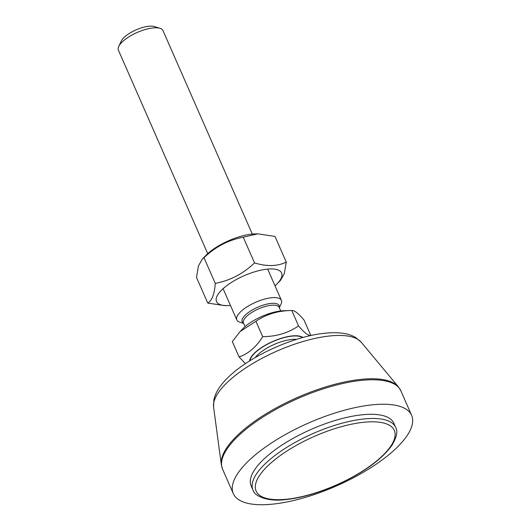 <?xml version="1.0" encoding="UTF-8"?>
<svg xmlns="http://www.w3.org/2000/svg" width="531" height="531" viewBox="0 0 531 531"><rect width="100%" height="100%" fill="white"/><g stroke="black" fill="none" stroke-linecap="round" stroke-linejoin="round"><path stroke-width="0.8" d="M252.975 489.974L251.143 485.799A77.898 27.532 -23.7 0 1 311.405 429.28A77.898 27.532 -23.7 0 1 393.796 423.18L395.628 427.349A77.898 27.532 156.3 0 0 371.063 418.488A77.898 27.532 156.3 0 0 269.317 460.032A77.898 27.532 156.3 0 0 252.975 489.974C254.303 495.848 266.854 501.961 285.539 499.605C300.944 497.972 317.684 493.239 335.771 485.414C362.401 473.426 381.059 460.171 391.732 445.655C396.757 437.259 398.051 431.159 395.628 427.349M253.738 456.209A97.372 34.415 156.3 0 0 233.308 493.631A97.372 34.415 156.3 0 0 336.302 486.004A97.372 34.415 156.3 0 0 411.631 415.355A97.372 34.415 156.3 0 0 347.008 409.54A97.372 34.415 156.3 0 0 253.738 456.209M240.072 331.563L242.813 328.729A29.617 10.467 -23.7 0 1 283.82 310.735L291.804 310.522C278.31 310.595 266.35 314.179 255.942 321.275L240.072 331.563L232.312 341.566L239.069 356.958C248.488 353.706 256.36 346.942 262.692 336.661C276.193 336.594 288.147 333.01 298.561 325.915C304.183 332.612 308.265 335.791 310.808 335.459L310.721 335.592M243.656 323.392L239.78 322.198A24.34 8.602 -23.7 0 1 236.826 319.941A24.34 8.602 -23.7 0 1 241.93 310.589A24.34 8.602 -23.7 0 1 265.248 298.92A24.34 8.602 -23.7 0 1 281.403 300.373A24.34 8.602 -23.7 0 1 281.058 304.077L279.319 307.734M302.889 337.53A29.617 10.467 156.3 0 0 272.848 341.44A29.617 10.467 156.3 0 0 249.63 360.907M245.455 363.616L239.069 356.958M310.808 335.459L304.051 320.074C298.429 313.376 294.347 310.19 291.804 310.522L298.561 325.915M262.692 336.661L255.942 321.275M207.721 253.639L118.386 50.133A24.34 8.602 -23.7 0 1 118.732 46.429A24.34 8.602 -23.7 0 1 123.491 40.781A24.34 8.602 -23.7 0 1 160.004 28.316A24.34 8.602 -23.7 0 1 162.964 30.566L252.298 234.071M160.004 28.316L154.309 26.55A19.474 6.883 156.3 0 0 125.097 36.52A19.474 6.883 156.3 0 0 121.287 41.046L118.732 46.429M202.158 259.247L205.776 255.511A35.537 12.565 -23.7 0 1 208.603 252.862A35.537 12.565 -23.7 0 1 254.986 233.905L257.767 233.839L243.244 237.211C228.396 240.025 215.314 246.855 203.99 257.694L202.158 259.247L198.455 265.925L196.483 277.388L207.76 303.088C212.028 300.539 214.531 293.975 215.274 283.395C230.115 280.58 243.205 273.75 254.528 262.911C266.867 266.662 277.454 266.396 286.269 262.115L284.297 273.584L280.594 280.255L276.976 283.992A35.537 12.565 156.3 0 0 268.527 269.031A35.537 12.565 156.3 0 0 223.976 287.895A35.537 12.565 156.3 0 0 227.766 305.597A35.537 12.565 156.3 0 0 230.454 305.431M275.031 285.864A35.537 12.565 156.3 0 0 276.976 283.992M286.269 262.115L274.992 236.421L257.767 233.839M227.766 305.597L224.985 305.67L207.76 303.088M203.99 257.694L215.274 283.395M243.244 237.211L254.528 262.911M242.999 431.736A97.372 34.415 -23.7 0 1 336.262 385.075A97.372 34.415 -23.7 0 1 400.885 390.882L398.403 386.88A97.206 34.362 156.3 0 0 331.324 385.26A97.206 34.362 156.3 0 0 242.64 430.654A97.206 34.362 156.3 0 0 221.308 464.625L222.569 469.158A97.372 34.415 -23.7 0 1 242.999 431.736M221.308 464.625L213.581 407.018A81.044 28.647 -23.7 0 1 231.37 378.696A81.044 28.647 -23.7 0 1 305.305 340.856A81.044 28.647 -23.7 0 1 361.233 342.21L398.403 386.88M271.952 462.076A75.462 26.676 -23.7 0 1 370.519 421.826A75.462 26.676 -23.7 0 1 378.484 459.415A75.462 26.676 -23.7 0 1 279.917 499.664A75.462 26.676 -23.7 0 1 271.952 462.076M245.07 326.611L243.49 323.021A19.474 6.883 -23.7 0 1 247.579 315.533A19.474 6.883 -23.7 0 1 266.23 306.201A19.474 6.883 -23.7 0 1 279.153 307.363L280.733 310.954M279.26 307.608A20.185 7.135 156.3 0 0 268.109 303.865A20.185 7.135 156.3 0 0 246.424 314.073A20.185 7.135 156.3 0 0 243.596 323.266M255.252 357.522A26.776 9.465 -23.7 0 1 259.068 353.58A26.776 9.465 -23.7 0 1 296.59 339.375M302.458 337.65A29.212 10.328 156.3 0 0 256.433 351.542A29.212 10.328 156.3 0 0 250.015 360.668M411.631 415.355L400.885 390.882M233.308 493.631L222.569 469.158M361.233 342.21L355.737 337.543C351.688 335.194 347.062 333.733 341.858 333.163C336.282 332.499 330.09 332.585 323.279 333.422C295.8 336.375 255.723 353.314 232.611 373.306C227.474 377.7 223.285 382.141 220.04 386.634C216.94 390.856 214.882 395.25 213.867 399.823L213.581 407.018M281.403 300.373L267.677 269.104M236.826 319.941L223.093 288.672"/></g></svg>
